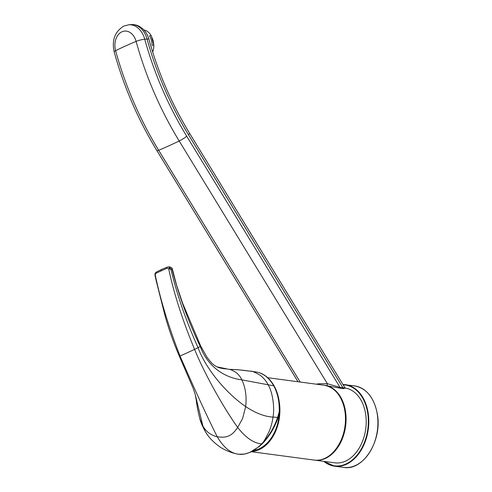 <?xml version="1.0" encoding="UTF-8"?>
<svg xmlns="http://www.w3.org/2000/svg" width="492" height="492" viewBox="0 0 492 492"><rect width="100%" height="100%" fill="white"/><g stroke="black" fill="none" stroke-linecap="round" stroke-linejoin="round"><path stroke-width="0.74" d="M171.954 268.773L172.04 269.259L170.884 269.235L166.979 268.269L155.995 273.238L155.214 274.794C160.287 299.339 168.547 326.411 179.992 355.999C188.541 375.31 204.192 410.882 217.2 436.705C223.719 447.677 230.92 453.526 238.811 454.233L238.46 454.184L238.811 454.233C242.298 454.706 246.031 454.048 250.01 452.271L259.222 446.545L262.519 443.47C263.767 442.302 268.048 437.548 271.461 431.847C272.771 429.854 276.473 422.769 278.035 417.794L279.671 412.321A1.679 0.467 -165.7 0 0 279.216 411.847A1.679 0.467 -165.7 0 0 279.216 411.841C279.567 401.902 277.697 393.157 273.601 385.599C269.007 377.592 262.98 373.01 255.526 371.854L250.588 371.232C251.59 370.784 254.813 372.143 260.262 375.316C263.73 378.096 266.332 381.22 268.054 384.676C272.42 391.435 274.899 407.364 273.011 417.087C272.463 421.441 271.252 426.035 269.376 430.875C265.705 438.477 263.251 442.689 262.008 443.526C268.921 436.306 274.118 427.597 277.599 417.413L279.216 411.841L279.72 411.976C280.071 402.105 278.201 393.416 274.118 385.894C271.086 380.66 267.574 376.921 263.583 374.676C261.892 373.471 259.21 372.53 255.532 371.854L250.588 371.232C242.642 370.095 235.483 369.467 229.112 369.344C230.108 369.246 232.408 370.279 236.019 372.432C238.528 374.437 240.471 376.915 241.849 379.873C245.52 387.536 246.799 396.447 245.68 406.601L242.568 418.587L237.673 427.437C234.629 431.964 231.689 434.75 228.854 435.795C226.16 437.247 222.273 437.548 217.2 436.705C216.037 436.779 213.497 435.721 209.574 433.52C206.757 431.472 204.524 428.956 202.882 425.967L199.801 418.643C197.962 411.33 196.806 405.26 196.32 400.427L195.256 394.596M155.306 274.468L155.035 275.545L156.272 281.061L165.14 316.196C168.99 329.824 173.731 343.17 179.371 356.22L193.19 388.36L195.256 394.602L202.882 425.967L205.219 431.343C208.257 436.822 212.968 441.871 219.352 446.484C222.525 448.999 231.541 453.329 238.626 454.208M250.01 452.271C253.983 450.451 257.857 447.665 261.627 443.913L262.543 442.905M171.585 267.851L172.286 268.737L176.554 285.096L182.563 303.072L200.748 346.128L200.256 346.454C188.682 322.414 179.273 296.682 172.04 269.259L171.585 267.851L170.183 266.971L168.799 266.916M161.013 270.741L161.401 269.542L167.274 267.107A1.341 0.713 69.1 0 1 167.471 267.082L168.276 266.916L170.029 267.808L170.884 269.235C176.979 294.671 186.037 320.815 198.055 347.666L194.604 349.388A50.19 1.937 153.7 0 1 186.628 353.059A50.19 1.937 153.7 0 1 179.992 355.999L179.371 356.22M155.035 275.545L154.968 274.61C154.906 273.693 155.386 272.826 156.425 272.014L156.425 272.014A1.341 1.033 61 0 0 155.995 273.238M168.762 266.916L167.274 267.107A1.341 0.713 69.1 0 0 166.979 268.269M170.029 267.808L168.676 268.7C173.811 293.22 182.452 320.114 194.604 349.388C202.452 369.018 220.594 403.458 237.673 427.437C245.711 437.726 253.694 443.218 261.627 443.913L262.175 443.274M253.884 450.426A36.918 25.602 -82.4 0 0 259.087 448.839A36.918 25.602 -82.4 0 0 279.204 414.049M151.524 36.795A13.425 9.791 85.6 0 1 153.725 44.815M143.836 29.914A15.104 11.015 85.6 0 1 151.228 35.707L149.513 35.842A15.104 11.015 85.6 0 1 152.096 45.27L153.811 45.135A15.104 11.015 85.6 0 1 152.704 52.084M345.095 388.016A37.761 26.187 97.6 0 1 365.587 413.723A37.761 26.187 97.6 0 1 334.8 462.831L314.665 460.149A37.761 26.187 97.6 0 1 314.363 460.106L314.665 460.149A37.761 26.187 97.6 0 0 345.452 411.041A37.761 26.187 97.6 0 0 324.634 385.291L324.333 385.248A37.761 26.187 97.6 0 1 324.634 385.291L340.599 388.262A1.341 0.929 -82.4 0 1 340.046 387.401L345.046 387.936L189.617 133.326A6.716 0.929 -31.4 0 1 188.473 134.753A250.053 165.361 -114.3 0 1 147.065 39.028A6.716 1.175 -15.3 0 1 148.947 39.329C158.092 72.453 171.653 103.787 189.617 133.326M344.88 388.077L343.49 388.649A1.341 0.929 97.6 0 1 342.942 387.788L188.473 134.753M279.315 402.333A37.761 26.187 97.6 0 1 252.052 451.459M153.811 45.135L151.228 35.707M316.596 384.215L318.293 383.797L327.358 383.686L340.046 387.401L186.72 136.229A253.448 167.606 -114.3 0 1 144.746 39.206L147.065 39.028A20.978 15.301 85.6 0 0 131.112 24.6C134.168 24.391 137.047 25.067 139.74 26.623L142.416 28.536C145.564 31.353 147.741 34.95 148.947 39.329M318.293 383.797A1.341 0.799 -101.1 0 1 318.447 384.467M297.992 381.737L156.905 150.626A6.716 0.929 -31.4 0 0 158.676 150.269A134.255 18.524 -31.4 0 0 179.199 140.983L327.358 383.686A1.341 0.572 -82.4 0 1 326.596 385.55M274.118 385.894L241.849 379.873C222.575 377.401 207.003 364.929 200.256 346.454A15.344 0.59 153.7 0 1 198.055 347.666C204.746 366.349 223.854 391.54 245.68 406.601C255.637 413.169 264.745 416.662 273.011 417.087L277.599 417.413L277.666 417.849M200.748 346.128L207.04 357.352L210.927 362.217C212.944 364.381 214.967 365.925 217.003 366.854L229.112 369.344L238.485 369.793L250.096 371.171M250.496 452.216L244.549 454.091L238.811 454.233M324.21 461.416A40.781 28.284 -82.4 0 0 356.042 456.355A40.781 28.284 -82.4 0 0 367.653 412.788A40.781 28.284 -82.4 0 0 343.133 384.812M323.804 461.361L334.597 466.188L343.705 467.4A41.113 28.511 -82.4 0 0 377.229 413.932A41.113 28.511 -82.4 0 0 354.56 385.888L342.949 384.498A41.113 28.511 97.6 0 1 345.452 384.676A41.113 28.511 97.6 0 1 368.121 412.714A41.113 28.511 97.6 0 1 334.597 466.188A41.113 28.511 97.6 0 1 323.853 461.373M339.013 444.565A37.423 25.953 -82.4 0 0 344.984 411.115A37.423 25.953 -82.4 0 0 344.056 406.699M344.855 410.961A37.761 26.187 -82.4 0 0 324.037 385.211C335.077 387.413 342.051 396.011 344.96 411.011C349.646 435.34 332.008 463.526 314.062 460.069A37.761 26.187 -82.4 0 0 344.855 410.961M128.793 24.778L123.929 26.033C114.87 31.574 111.629 40.19 114.187 51.881A6.716 1.175 -15.3 0 1 115.602 50.688A15.018 10.953 85.6 0 1 121.948 31.789A15.018 10.953 85.6 0 1 136.124 41.402A6.716 1.175 -15.3 0 1 144.746 39.206A20.978 15.301 85.6 0 0 128.793 24.778L131.112 24.6M343.49 388.649L340.599 388.262M345.39 415.875A37.423 25.953 97.6 0 1 342.703 436.06M377.813 419.276A40.781 28.284 97.6 0 1 374.886 441.262M186.72 136.229A6.716 0.929 -31.4 0 1 179.199 140.983A260.12 172.022 -114.3 0 1 136.124 41.402A134.255 23.475 -15.3 0 0 115.602 50.688A260.12 172.022 -114.3 0 0 158.676 150.269L300.157 382.026M217.003 366.854C218.946 367.85 221.972 368.545 226.08 368.938M199.801 418.643C200.508 421.755 202.317 425.986 205.219 431.343M171.972 268.078L170.177 266.971M156.425 272.014L161.401 269.542M279.671 412.321A1.679 1.679 0 0 0 279.72 411.976M354.56 385.888C366.571 388.286 374.166 397.647 377.333 413.981C382.438 440.475 363.231 471.164 343.705 467.4M267.709 377.708L324.037 385.211M251.51 451.736L314.062 460.069M156.905 150.626C138.037 119.605 123.793 86.69 114.187 51.881M344.861 388.083L345.335 388.249L345.046 387.936"/></g></svg>
